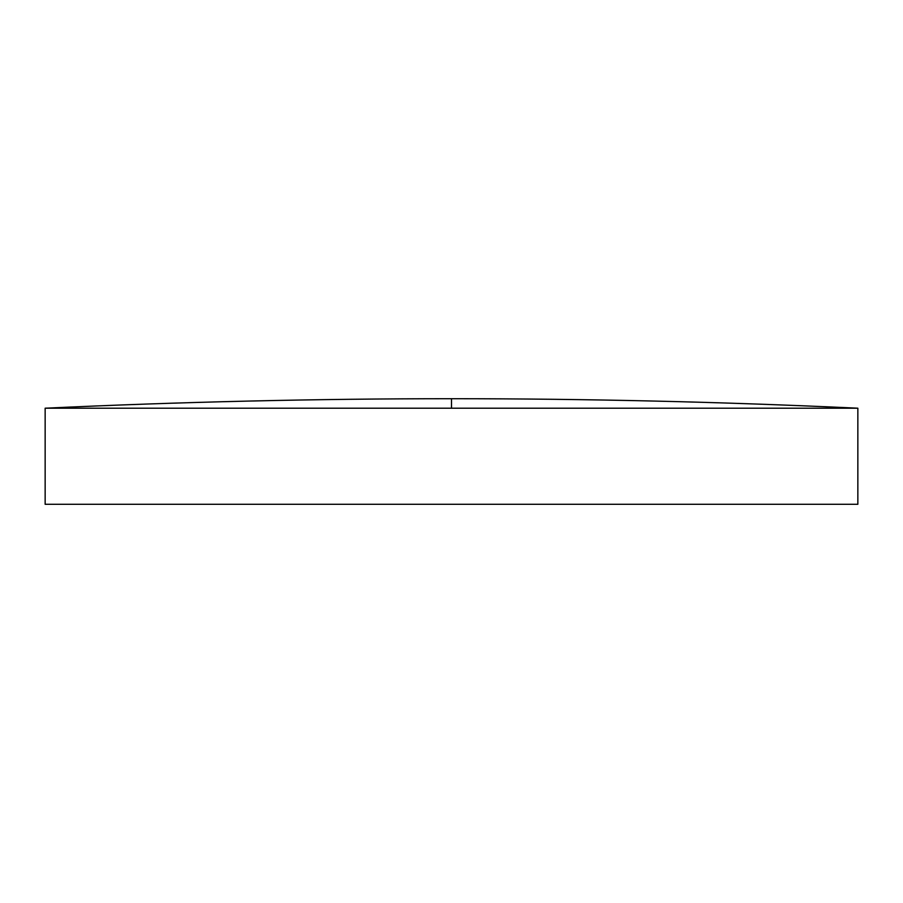 <?xml version="1.0" encoding="UTF-8"?>
<svg xmlns="http://www.w3.org/2000/svg" width="903" height="903" viewBox="0 0 903 903"><rect width="100%" height="100%" fill="white"/><g stroke="black" fill="none" stroke-linecap="round" stroke-linejoin="round"><path stroke-width="1.35" d="M451.5 408.201L857.85 408.201L857.85 504.292L45.15 504.292L45.15 408.201L451.5 408.201L451.5 398.708C315.971 398.708 180.521 401.869 45.15 408.201M857.85 408.201C722.479 401.869 587.029 398.708 451.5 398.708"/></g></svg>
